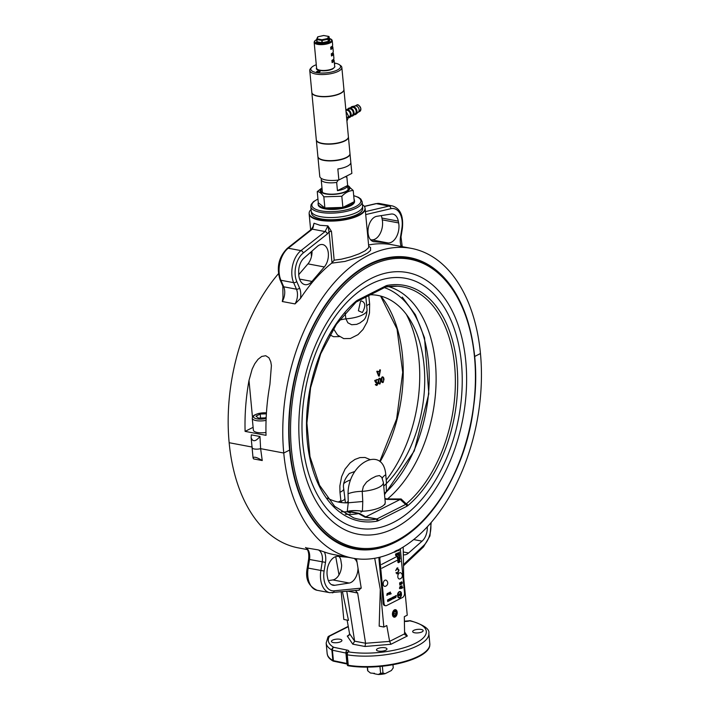 <?xml version="1.0" encoding="UTF-8"?>
<svg xmlns="http://www.w3.org/2000/svg" width="710" height="710" viewBox="0 0 710 710"><rect width="100%" height="100%" fill="white"/><g stroke="black" fill="none" stroke-linecap="round" stroke-linejoin="round"><path stroke-width="1.06" d="M392.444 614.629A3.807 2.334 -79.3 0 1 393.491 610.724A3.807 2.334 -79.3 0 1 396.908 610.982A3.807 2.334 -79.3 0 1 395.869 616.457A3.807 2.334 -79.3 0 1 392.594 615.455A3.807 2.334 -79.3 0 1 392.444 614.629M475.407 368.836A148.257 90.871 100.7 0 0 474.608 356.5L480.457 353.536A157.638 96.613 -79.3 0 1 352.87 558.184A157.638 96.613 -79.3 0 1 283.752 453.015L289.609 450.06A148.257 90.871 100.7 0 0 354.609 548.963A148.257 90.871 100.7 0 0 456.441 469.346M278.435 273.732A157.638 96.613 100.7 0 0 229.152 442.712L252.023 447.034L229.152 442.712A157.638 96.613 100.7 0 0 298.271 547.871L307.386 549.593M350.323 547.978A148.257 90.871 100.7 0 0 354.405 548.271M411.347 248.376A157.638 96.613 -79.3 0 0 283.752 453.015L260.623 448.658L283.752 453.015L289.609 450.06A148.257 90.871 -79.3 0 1 409.608 257.588A148.257 90.871 -79.3 0 1 474.608 356.5L480.457 353.536A157.638 96.613 -79.3 0 0 411.347 248.376L392.231 244.773A157.638 96.613 100.7 0 0 368.588 244.994M251.127 437.52L251.322 434.857L259.966 436.49C255.556 441.753 252.609 442.09 251.127 437.52L252.085 447.682A5.857 1.97 -5.4 0 0 260.623 448.658A5.857 1.97 174.6 0 1 252.085 447.682A5.857 1.97 174.6 0 1 252.281 447.078M259.966 436.49L260.623 448.658L262.247 460.541L253.594 458.917L253.044 457.835C253.967 456.468 257.038 457.373 262.247 460.541M318.275 549.895A11.724 7.18 -79.3 0 1 322.233 561.885L320.858 570.547A21.096 12.931 100.7 0 0 329.822 592.69L317.086 590.285A21.096 12.931 -79.3 0 1 308.122 568.142L309.498 559.48L308.61 559.267C309.187 553.64 308.3 549.833 305.939 547.845L318.275 549.895L324.399 551.998A157.638 96.613 100.7 0 0 333.762 554.572L352.87 558.184M421.207 629.45A5.272 1.775 174.6 0 1 423.169 630.622A5.272 1.775 174.6 0 1 420.258 632.512A5.272 1.775 174.6 0 1 414.622 632.779A5.272 1.775 174.6 0 1 412.661 631.607A5.272 1.775 174.6 0 1 415.572 629.717A5.272 1.775 174.6 0 1 421.207 629.45M385.006 647.76A5.272 1.775 174.6 0 1 386.968 648.922A5.272 1.775 174.6 0 1 384.066 650.822A5.272 1.775 174.6 0 1 378.43 651.088A5.272 1.775 174.6 0 1 376.469 649.916A5.272 1.775 174.6 0 1 379.371 648.026A5.272 1.775 174.6 0 1 385.006 647.76M339.966 639.257A5.272 1.775 174.6 0 1 341.927 640.42A5.272 1.775 174.6 0 1 339.025 642.319A5.272 1.775 174.6 0 1 333.389 642.585A5.272 1.775 174.6 0 1 331.428 641.414A5.272 1.775 174.6 0 1 334.33 639.524A5.272 1.775 174.6 0 1 339.966 639.257M348.353 665.794A51.493 17.324 -5.4 0 0 400.413 663.104A51.493 17.324 -5.4 0 0 429.736 645.967L429.825 643.801A51.573 17.351 174.6 0 1 402.508 662.039A51.573 17.351 174.6 0 1 348.255 665.27A2.343 1.358 99.3 0 0 348.353 665.794A2.272 0.763 -5.4 0 1 347.438 665.341A2.343 2.343 0 0 1 347.296 664.729L346.311 654.292A2.343 0.79 -5.4 0 0 347.27 654.824A51.573 17.351 -5.4 0 0 401.523 651.594A51.573 17.351 -5.4 0 0 428.84 633.364C429.87 629.051 423.719 624.844 410.389 620.726A2.343 1.509 102.1 0 0 409.688 620.824A2.343 1.278 -108.8 0 0 409.137 620.797L404.673 621.188A2.343 1.376 99.6 0 0 404.389 621.188M332.981 661.001A2.343 1.988 -60.2 0 1 332.857 660.469A51.573 17.351 174.6 0 1 327.15 653.502L327.647 655.614A51.493 17.324 -5.4 0 0 332.981 661.001A2.272 0.763 -5.4 0 0 333.514 661.188L347.012 664.01A2.423 0.817 174.6 0 1 347.234 664.063M403.2 547.055L403.688 577.505L407.247 615.197L404.318 616.679L404.602 633.808L389.612 641.387L365.579 643.278L357.662 593.019L355.453 590.534M349.293 635.006L347.261 636.036L352.781 644.174L364.984 646.482L390.944 644.281L407.327 636L404.966 634.802L404.602 633.808M347.261 636.036L348.441 635.769L349.577 633.826L347.119 620.096M352.781 644.174L354.654 641.21L349.551 633.631M354.654 641.21L346.808 591.394M364.984 646.482L365.579 643.278M390.944 644.281L389.612 641.387M341.208 591.945L343.809 619.475L348.477 620.354L342.46 591.821M339.007 574.887L335.732 556.649M328.375 580.638L332.821 579.937A12.895 7.899 100.7 0 0 341.625 565.071L340.702 559.391A12.895 7.899 100.7 0 0 339.034 556.489M346.311 654.292A2.343 2.343 0 0 1 347.154 652.268L347.154 652.268A2.343 1.979 50.4 0 1 348.441 651.878A4.686 1.58 -5.4 0 0 347.243 650.12L333.744 647.298A49.221 16.561 174.6 0 1 329.635 636.107L328.011 636.826L326.165 643.065A51.573 17.351 -5.4 0 0 331.872 650.032A2.343 1.988 -60.2 0 1 333.744 647.298A2.343 1.491 101.8 0 0 332.422 650.227L345.921 653.04A2.343 1.491 -78.2 0 1 347.243 650.12M354.059 558.388A12.895 7.899 -79.3 0 1 357.086 562.48L361.23 588.128L358.656 590.152M389.586 641.192L386.781 625.545L383.853 627.036L379.175 626.149L380.285 589.344L374.711 558.291M383.853 627.036L380.285 589.344M358.009 568.169A12.895 7.899 -79.3 0 1 349.205 583.034L334.827 585.288A12.895 7.899 -79.3 0 1 333.114 585.262A12.895 7.899 -79.3 0 1 327.683 578.206L327.337 576.405A14.067 8.618 -79.3 0 1 337.969 556.391L348.122 557.279M427.296 526.864L427.305 527.823A12.895 7.899 -79.3 0 1 422.086 541.153L408.623 552.984A12.895 7.899 -79.3 0 1 403.324 554.776M356.482 558.743L357.086 562.48M405.25 256.949A148.257 90.871 -79.3 0 1 409.155 258.165M282.278 301.51A11.724 7.18 100.7 0 0 283.716 286.796A2.343 1.367 -23.3 0 1 282.837 286.201L282.988 297.756L282.278 301.51L295.023 303.916L300.436 298.502A157.638 96.613 100.7 0 1 331.677 263.153L344.953 261.431L360.893 256.461L367.398 253.168L370.549 250.47L370.567 247.55L368.703 246.184M311.024 251.943L311.495 256.434M245.101 431.378A157.638 96.613 -79.3 0 1 248.997 380.436L252.165 369.085L254.739 363.795L258.041 359.313L261.741 356.438L265.753 355.719L268.948 357.796L270.75 361.709L271.406 365.543L269.924 384.385A157.638 96.613 100.7 0 0 266.028 435.328L245.101 431.378L253.115 427.322M362.419 204.649A28.054 9.434 174.6 0 1 364.825 207.284A28.054 9.434 174.6 0 1 358.878 214.89A28.054 9.434 174.6 0 1 313.571 217.863A28.054 9.434 174.6 0 1 309.205 212.547A28.054 9.434 174.6 0 1 311.078 209.503M331.464 231.407L327.913 225.869L329.085 231.877A2.343 0.79 174.6 0 1 331.464 231.407L334.179 260.18L331.677 263.153M368.747 246.743L368.375 247.959L365.188 250.736L359.1 253.825L350.864 256.816L341.457 259.177L334.179 260.18M313.314 226.037L314.015 223.251L320.086 225.301L327.913 225.869L325.082 231.558A2.343 1.518 51.7 0 1 327.354 233.936L329.085 231.877L332.014 262.815M282.837 286.201L280.024 279.651C276.314 267.501 278.719 257.082 287.23 248.411L311.344 229.348A2.343 1.518 51.7 0 1 312.338 229.152L314.015 223.251L312.986 227.919M374.197 241.737A12.895 7.899 -79.3 0 1 373.726 241.675A12.895 7.899 -79.3 0 1 368.135 228.904A12.895 7.899 -79.3 0 1 376.797 216.31L391.166 214.056A12.895 7.899 -79.3 0 1 392.878 214.083A12.895 7.899 -79.3 0 1 398.31 221.138L398.656 222.94A14.067 8.618 -79.3 0 1 388.033 242.953L373.256 241.56M298.741 274.637L307.945 263.871A12.895 7.899 100.7 0 0 312.01 251.074M303.907 258.192L317.379 246.361A12.895 7.899 -79.3 0 1 322.677 244.568A12.895 7.899 -79.3 0 1 328.357 253.541A12.895 7.899 -79.3 0 1 324.319 266.96L311.974 281.417A14.067 8.618 -79.3 0 1 304.963 284.63A14.067 8.618 -79.3 0 1 298.706 273.492L298.688 271.522A12.895 7.899 -79.3 0 1 303.907 258.192M370.584 239.767L371.649 239.865A14.067 8.618 100.7 0 0 382.273 219.851L381.936 218.05A12.895 7.899 100.7 0 0 381.243 215.618M265.966 432.461A10.552 3.55 174.6 0 1 262.274 432.798A10.552 3.55 174.6 0 1 253.381 430.136L252.254 418.27A10.552 3.55 -5.4 0 0 261.156 420.932A10.552 3.55 -5.4 0 0 266.072 420.382M266.197 417.32L265.07 417.888L258.413 418.092L255.973 416.166L260.197 414.036L266.383 413.841M260.57 418.03L260.197 414.036M356.748 301.617A1.757 1.26 -116.8 0 0 356.775 301.599A1.757 1.26 -116.8 0 0 357.343 300.294L356.331 300.969A1.757 1.109 49.8 0 1 356.109 302.052L385.459 287.097A1.757 1.26 -116.8 0 0 386.027 285.784L357.343 300.294M385.086 287.195A1.757 1.26 -116.8 0 0 385.459 287.097L386.018 286.893A1.757 1.349 -100.5 0 0 387.065 285.429L386.027 285.784M356.331 300.969A119.972 73.529 100.7 0 0 307.252 441.132A119.972 73.529 100.7 0 0 377.143 521.131A1.757 1.349 -100.5 0 0 375.98 519.179A118.224 72.456 -79.3 0 1 353.749 517.909L334.632 506.31L319.553 485.276L309.995 456.663L306.906 423.116L310.598 387.731L320.742 353.749L336.407 324.284L356.109 302.052M377.143 521.131L378.181 520.776A1.757 1.26 -116.8 0 0 376.939 518.948L365.055 517.226L401.141 498.979L387.545 498.935A116.032 71.115 100.7 0 0 436.117 379.309A116.032 71.115 100.7 0 0 388.264 286.538M386.267 286.822A118.224 72.456 -79.3 0 1 397.476 286.201A118.224 72.456 -79.3 0 1 455.234 374.667A118.224 72.456 -79.3 0 1 406.271 503.86A1.757 1.109 49.8 0 1 407.877 505.591A119.972 73.529 100.7 0 0 456.965 365.419A119.972 73.529 100.7 0 0 387.065 285.429M378.181 520.776L406.874 506.266A1.757 1.26 -116.8 0 0 405.623 504.446L376.939 518.948L365.881 516.96L359.429 513.392L358.603 513.578L365.055 517.226M401.141 498.979L406.271 503.86L405.623 504.446L400.307 499.547L387.083 499.405L387.491 498.997L384.9 498.509M386.213 480.102A116.032 71.115 100.7 0 0 406.342 314.361M345.291 514.235A116.032 71.115 100.7 0 0 358.603 513.578M360.485 301.413L358.408 310.767L362.357 312.551L358.408 310.767L360.485 301.413L361.257 300.898C365.526 302.345 365.89 306.232 362.357 312.551C365.89 306.232 365.526 302.345 361.257 300.898M365.854 297.011L367.07 309.942C366.316 320.441 363.023 320.095 360.254 322.784L356.704 324.355L351.698 324.745L347.873 322.802L345.903 318.852L345.122 312.959M360.849 512.212L362.393 511.271A17.581 6.523 7.6 0 0 347.199 511.724L350.367 512.975M384.518 494.524L386.4 491.897A17.581 9.079 -0.3 0 0 384.447 493.707M366.688 305.824A17.581 4.828 173.7 0 1 369.644 303.96A6059.956 4676.584 103.9 0 0 368.747 295.715M367.07 309.942A20.51 6.905 174.6 0 1 345.903 318.852A17.581 5.822 -9.4 0 0 339.336 320.174M333.487 328.721L337.507 335.022L343.738 338.617L350.385 338.501L358 334.65L362.996 329.493L367.097 322.065L369.484 312.995L369.644 303.96M370.3 294.765A105.186 64.468 -79.3 0 1 424.189 366.875A105.186 64.468 -79.3 0 1 386.48 483.483A6059.956 4426.122 113.1 0 0 385.787 474.733C383.293 444.744 348.006 462.565 348.051 493.814A6059.956 2563.854 98.4 0 0 348.246 502.822A105.186 64.468 -79.3 0 1 327.372 498.083M383.728 486.146L386.48 483.483M386.204 483.723L386.4 491.675A17.253 8.689 110.3 0 1 386.4 491.897A114.532 70.201 -79.3 0 0 429.213 376.193A114.532 70.201 -79.3 0 0 384.403 287.63M348.246 502.822L347.234 511.475A17.253 9.958 114 0 0 347.199 511.724A114.532 70.201 -79.3 0 1 341.341 511.777M344.803 498.677L344.155 499.867L340.969 501.446A6059.956 4676.584 -76.1 0 1 339.975 492.287L339.85 486.013L341.634 476.641L345.051 469.106L350.261 462.742L354.964 459.423L359.943 457.586L365.02 457.462L370.247 459.645M339.38 336.611L333.558 336.7L329.822 334.889M345.442 502.858L343.702 488.764A17.581 4.828 173.7 0 1 343.711 488.764L343.711 488.764A17.581 4.828 173.7 0 1 339.975 492.287M354.778 471.493L349.355 473.472C344.563 478.895 342.673 483.989 343.711 488.764M341.439 502.565L341.261 501.384M347.234 511.475A17.581 6.319 -171.8 0 1 362.419 511.244L362.783 501.509L348.557 502.76M385.787 474.733A17.581 6.976 -4.5 0 0 382.291 478.362M384.43 493.556A17.581 9.265 179.1 0 1 386.4 491.675M348.051 493.814A17.581 5.973 178.7 0 1 362.215 491.364L363.342 486.492L366.573 482.054L371.286 478.629L375.998 476.25L379.424 475.558L381.74 477.297M362.783 501.509L362.215 491.364A20.51 6.905 174.6 0 0 383.382 482.454L385.246 502.227A20.51 6.905 174.6 0 1 362.419 511.244L362.393 511.271M379.273 376.123L378.572 375.927L376.788 371.472L377.4 371.241L379.273 376.123L380.445 370.07L379.93 371.17L377.897 372.111A902.091 493.175 41.1 0 1 377.569 371.321L377.569 371.321M377.436 372.022L379.468 371.082L379.797 369.839L380.445 370.07M379.832 371.738L379.211 375.395M376.806 371.561L377.267 371.649M379.468 371.082L379.93 371.17M379.646 370.07L380.107 370.15M376.025 384.873L377.108 383.675L375.537 382.326L374.711 380.462L377.329 379.548L375.173 380.542L375.989 382.415L377.56 383.764L377.001 384.855L375.776 384.749L377.028 385.37L377.942 383.631L375.688 380.826L377.534 379.717M374.711 380.462L375.173 380.542M374.995 381.368L375.457 381.447M376.992 384.314L377.454 384.403M376.54 384.767L377.001 384.855L376.477 384.953M376.566 385.281L375.341 384.758L376.087 384.509M376.229 385.388L377.028 385.37M375.341 384.758L375.803 384.847M380.019 383.941L379.069 383.48L380.019 383.941L380.933 380.64L380.445 378.883L379.495 378.43L378.705 379.69L379.069 383.48L378.616 383.391L379.566 383.853L378.616 383.391L378.128 381.643L379.042 378.35L379.992 378.803L379.042 378.35M380.223 379.353L379.548 378.927L380.223 379.353L380.516 382.45L379.974 383.435L379.291 383.01L379.974 383.435M380.445 378.883L379.495 378.43M384.03 379.22L383.542 377.463L382.592 377.001L381.802 378.261L382.166 382.051L383.116 382.512L384.03 379.22M382.14 376.921L383.089 377.374L382.14 376.921L381.35 378.173L381.802 378.261M383.542 377.463L382.592 377.001M383.116 382.512L381.714 381.962L382.663 382.433L381.714 381.962L381.35 378.173M383.072 382.015L382.388 381.581L383.072 382.015L383.613 381.03L383.32 377.924L382.646 377.498L383.32 377.924M393.233 667.693A12.895 4.34 174.6 0 1 393.242 667.764L392.958 664.684L393.251 667.844L391.414 670.497L385.139 673.675L382.992 673.027L382.353 666.228M367.283 667.116L367.567 670.116A12.895 4.34 174.6 0 0 367.576 670.196L367.283 667.116M374.463 673.399L370.46 673.027L367.833 670.914A12.895 4.34 174.6 0 1 367.576 670.196M367.833 670.914L367.469 667.116M379.948 666.468L380.595 673.32L378.279 674.5A11.138 3.745 -5.4 0 0 385.139 673.675M382.992 673.027A12.895 4.34 174.6 0 1 380.595 673.32M373.913 673.675L374.321 673.213L374.827 673.852L378.279 674.5M321.213 179.674L321.976 187.733M321.719 178.663L321.195 179.488A12.895 4.34 174.6 0 0 321.195 179.577L322.384 192.144M337.445 190.653L347.651 185.487A12.895 4.34 174.6 0 1 337.445 190.653L336.664 182.408L338.279 180.047M345.282 176.719L346.879 177.243L347.651 185.487M336.664 182.408A12.895 4.34 174.6 0 1 321.195 179.577M346.4 176.16A12.895 4.34 174.6 0 1 346.87 177.154A12.895 4.34 174.6 0 1 346.879 177.243M362.561 206.743L362.712 208.358A25.729 8.653 174.6 0 1 337.916 219.399A25.729 8.653 174.6 0 1 311.486 213.204L311.335 211.589M322.278 190.972A13.011 4.375 -5.4 0 0 322.216 191.567A13.011 4.375 -5.4 0 0 322.722 192.605M347.82 190.236A13.011 4.375 -5.4 0 0 348.122 189.117A13.011 4.375 -5.4 0 0 347.944 188.549M347.714 186.055A14.182 4.775 174.6 0 1 348.406 189.694A14.182 4.775 174.6 0 1 335.51 193.999A14.182 4.775 174.6 0 1 322.038 192.188A14.182 4.775 174.6 0 1 322.038 188.478M354.059 199.395A18.274 6.15 174.6 0 1 354.476 200.486L354.565 201.374A18.274 6.15 174.6 0 1 336.948 209.21A18.274 6.15 174.6 0 1 318.178 204.808L318.098 203.93A18.274 6.15 174.6 0 1 318.302 202.776L317.246 191.62L321.985 187.875M362.144 201.764L362.561 206.157A25.782 8.671 174.6 0 1 337.711 217.216A25.782 8.671 174.6 0 1 311.22 211.012L310.802 206.619A25.782 8.671 -5.4 0 0 337.294 212.822A25.782 8.671 -5.4 0 0 362.144 201.764L360.822 199.04L358.532 197.362L353.704 195.623M347.651 185.434L353.216 190.493C349.249 190.626 345.45 192.552 341.821 196.262L323.831 196.821C321.47 193.306 319.278 191.567 317.246 191.62M321.994 187.937A14.919 5.023 -5.4 0 0 325.863 193.972A14.919 5.023 -5.4 0 0 344.989 192.161A14.919 5.023 -5.4 0 0 347.66 185.514M354.476 200.486A18.274 6.15 174.6 0 1 354.272 201.649L342.877 207.409L324.887 207.977L318.302 202.776M353.216 190.493L354.272 201.649A18.274 6.15 174.6 0 1 342.877 207.409A18.274 6.15 174.6 0 1 324.887 207.977L323.831 196.821M342.877 207.409L341.821 196.262M324.887 207.977A18.274 6.15 174.6 0 1 318.098 203.93M393.704 613.387L396.047 613.83L395.035 615.33L393.855 614.94L393.668 613.032L394.68 611.532L395.869 611.922L396.047 613.83M394.574 611.683L395.869 611.922M393.775 611.603A2.796 1.713 -79.3 0 1 396.491 611.94A2.796 1.713 -79.3 0 1 395.834 615.41A2.796 1.713 -79.3 0 1 393.429 615.437A2.796 1.713 -79.3 0 1 393.775 611.603M387.367 595.095L386.781 595.335L387.216 593.507L387.367 595.095M386.977 595.326L387.207 593.498M389.169 593.977L389.435 593.374M388.618 593.294L389.036 592.548L389.612 593.107L389.204 594.199L388.636 593.542L389.426 593.143L388.61 593.294L389.027 592.539L389.604 593.107M389.195 594.199L388.627 593.542L389.417 593.143L389.053 592.761L389.417 593.143M390.5 592.814L391.183 593.8L390.411 593.098L389.843 594.474L390.216 591.98L390.5 592.814M390.935 593.915L390.402 593.098M389.834 594.474L390.305 592.912M390.296 592.912L390.216 591.98M388.494 601.157L387.793 600.358L387.713 601.556L387.553 599.906L388.255 600.687L388.334 599.515L388.494 601.157M388.29 601.255L387.793 600.376M387.704 601.556L387.553 599.906M388.246 600.66L388.326 599.506M389.417 600.696L388.681 601.059L389.089 599.426L388.53 599.702L389.257 599.045L389.417 600.696M388.672 601.059L389.142 600.154M388.645 600.403L389.08 599.426M389.249 599.045L388.53 599.702M392.621 598.024L392.816 598.566L392.621 598.024M392.808 598.548L392.887 597.891M392.417 597.447L393.189 597.057L392.745 599.009L392.186 597.554L392.745 599.009M392.532 597.776L393.189 597.057M394.396 598.175L393.81 597.296L393.438 598.654L393.287 597.012L393.589 598.21L393.855 596.719L394.174 597.918L394.236 596.524L394.396 598.175M394.086 598.326L393.81 597.314M393.429 598.654L393.464 596.915M393.589 598.148L393.855 596.719M394.156 597.864L394.227 596.524M395.958 596.977L396.02 596.311M395.55 595.859L396.331 595.468L395.887 597.421L395.328 595.965L395.878 597.421M395.674 596.187L396.118 595.575M399.561 595.548L398.709 595.495L398.523 594.35L399.277 594.687L399.411 593.897L399.561 595.548M399.144 595.761L398.754 594.226M399.224 594.705L399.402 593.897M400.271 594.217L399.828 594.199L400.271 594.217M400.103 594.297L400.227 593.773M400.156 595.237L399.623 594.288L400.404 593.391L400.555 595.042L399.739 595.024L399.615 594.288L400.396 593.391M401.478 594.581L400.751 594.944L401.15 593.311L400.573 593.311L401.327 592.93L401.478 594.581M400.742 594.944L401.212 594.039M400.715 594.279L401.141 593.311M401.319 592.93L400.6 593.587M399.615 557.119L399.127 558.166M399.908 558.069L398.727 557.998L399.695 555.868L399.908 558.069M399.118 558.442L398.718 557.998L399.118 558.442L398.727 557.998L399.686 555.868M395.266 551.475L394.724 552.176L395.053 551.262M394.92 552.167L395.044 551.262M399.171 552.495L399.331 554.173L399.171 552.495L398.523 552.984L398.763 554.403L399.331 554.173L398.771 554.412L398.443 553.764L398.771 554.412M399.552 554.332L398.558 554.643L398.239 553.862L399.348 552.14L399.552 554.332M398.78 554.688L398.23 553.853L399.348 552.14M381.873 568.222L400.129 558.761M381.518 564.485L399.774 555.025M397.831 594.403L397.538 594.554A3.222 1.979 -79.3 0 1 400.112 591.545A3.222 1.979 -79.3 0 1 401.283 592.664L400.981 592.814A2.787 1.704 100.7 0 0 400.023 591.971A2.787 1.704 100.7 0 0 397.831 594.403M400.112 591.545L400.103 591.536A3.222 1.979 -79.3 0 0 397.529 594.554L397.538 594.554M400.981 592.814A2.787 1.704 100.7 0 0 400.032 591.971M398.913 597.873L398.905 597.873A3.222 1.979 -79.3 0 1 397.733 596.755L398.044 596.604A2.787 1.704 100.7 0 0 398.993 597.447A2.787 1.704 100.7 0 0 401.185 595.007L401.487 594.865A3.222 1.979 -79.3 0 1 398.913 597.873A3.222 1.979 -79.3 0 1 397.742 596.755L398.035 596.604M398.993 597.447A2.787 1.704 100.7 0 0 401.194 595.007L401.487 594.865M398.044 554.466L397.893 552.868L398.044 554.466M397.848 554.554L397.893 552.868M397.378 553.676L396.855 553.853L397.591 554.253L397.245 554.909L396.783 554.67L397.387 554.288L396.668 553.977L397.05 553.259L397.378 553.676M397.103 553.969L397.582 554.244M397.236 554.9L396.775 554.67L397.236 554.9L396.775 554.67L397.316 554.253M397.139 554.253L396.659 553.977L397.139 554.253L397.041 553.259L397.547 553.534M396.624 555.815L396.322 554.652L395.727 555.637L395.532 554.066L396.189 554.59L396.411 553.622L396.624 555.815M396.437 555.903L396.313 554.67M395.718 555.637L396.073 554.838M396.065 554.838L395.745 553.951M396.286 554.341L396.402 553.614M399.1 549.469L399.002 550.694M397.982 550.072L398.026 550.561L397.804 550.17M397.795 550.179L397.848 550.649M397.529 550.312L397.076 551.075L396.659 550.605L397.067 551.075M396.837 550.507L397.325 550.152L397.085 550.818M395.976 551.395L396.233 550.783L395.647 551.084M396.42 550.516L396.011 551.617L395.434 551.031L396.002 551.617M397.795 557.057L398.283 557.35L397.476 557.616L398.496 558.184L398.044 559.054L397.431 558.672L398.319 558.3L397.298 557.74L397.769 556.809L398.47 557.235L397.804 557.066M397.671 557.838L398.248 557.811M398.035 559.054L397.423 558.672L398.035 559.054L397.431 558.672L398.23 558.131L397.298 557.74L397.76 556.809L398.47 557.235M398.23 558.131L397.582 558.149M399.863 561.734L399.206 562.338L399.481 559.897L399.863 561.734L400.333 561.486M399.171 562.072L399.668 561.832M399.659 561.832L399.668 559.791M398.754 561.033L397.946 561.299L398.967 561.867L398.505 562.728L397.893 562.356L398.709 561.814L397.76 561.415L398.239 560.483L398.754 561.033M398.141 561.521L398.709 561.486M398.496 562.728L397.884 562.356L398.496 562.728L397.884 562.356L398.709 561.814L397.751 561.415L398.23 560.483L398.922 560.909M398.7 561.805L398.053 561.823M396.428 572.446L395.958 572.863L397.547 573.724L395.967 572.863L396.428 572.446L397.511 573.103L398.523 570.308L397.13 568.648L395.692 570.645L397.032 568.044L397.866 567.867L397.023 568.044L399.02 570.059L397.556 573.733L396.837 573.866M395.683 570.645L397.032 568.044M397.502 573.103L398.514 570.308L397.121 568.648L397.653 568.559M402.082 582.378L401.274 582.644L402.295 583.212L401.833 584.073L401.221 583.7L402.037 583.159L401.088 582.759L401.567 581.827L402.082 582.378M401.461 582.866L402.011 582.83M401.824 584.073L401.212 583.7L401.824 584.073L401.212 583.7L402.037 583.159L401.079 582.759L401.558 581.827L402.25 582.253M402.029 583.15L401.372 583.167M400.972 584.472L399.845 583.238L399.819 585.058L399.615 582.857L400.742 584.09L400.768 582.271L400.972 584.472M399.845 583.247L400.777 584.57M399.81 585.049L399.81 582.759M400.733 584.073L400.76 582.271M402.33 587.889L401.683 588.492L401.958 586.043L402.33 587.889L402.818 587.64M401.674 588.484L402.153 585.945M401.292 586.007L401.549 587.924L400.937 586.886L400.582 588.413L401.292 586.007M400.928 586.877L401.354 588.022M400.573 588.413L401.239 585.759M399.943 588.546L399.836 587.303M399.845 587.303L400.183 587.765M400.422 588.492L399.428 588.173L400.218 586.283L400.422 588.492M399.952 588.759L399.419 588.173L399.952 588.759L399.428 588.173L400.112 587.152M400.103 587.143L400.209 586.283M398.097 596.009L397.99 594.873L398.328 595.308M398.523 595.637L398.132 596.293L397.573 595.69L397.973 594.598L398.523 595.637M398.124 596.293L397.564 595.681L398.124 596.293L397.573 595.69L397.964 594.59L398.523 595.193M395.381 597.669L394.538 597.616L394.343 596.471L395.097 596.817L395.23 596.027L395.381 597.669M394.964 597.882L394.343 596.471M395.088 596.808L395.23 596.027M392 599.098L391.512 599.346L391.867 597.722L392.284 598.947M391.521 599.622L391.858 597.722M391.201 599.781L390.873 598.495L390.615 600.083L390.846 598.21L391.405 599.684L391.086 598.619M391.254 598.397L390.837 598.21L390.615 600.083M390.145 599.595L389.879 600.163M390.411 600.19L389.559 600.136L389.364 598.991L390.083 599.355L390.252 598.539L390.411 600.19M389.994 600.403L389.772 599.542M389.763 599.542L389.595 598.867M390.074 599.346L390.056 598.645M387.74 594.066L388.255 593.418M387.669 593.471L388.45 593.32L388.05 594.785L387.429 593.391L388.441 593.32M387.846 594.563L388.308 594.101M388.042 594.785L387.607 593.294M400.325 548.777A3.514 2.157 -79.3 0 1 400.36 549.078L404.514 593.036A3.514 2.157 -79.3 0 1 402.632 597.438L386.551 605.577A3.514 2.157 -79.3 0 1 385.583 605.736A3.514 2.157 -79.3 0 1 384.039 603.394L379.885 559.436A3.514 2.157 -79.3 0 1 380.178 557.119M379.14 557.377A3.514 2.157 100.7 0 0 378.98 559.267L383.134 603.216A3.514 2.157 100.7 0 0 384.669 605.568L385.583 605.736M385.486 586.229A3.195 1.961 -79.3 0 1 385.139 586.353A3.195 1.961 -79.3 0 1 383.276 582.866A3.195 1.961 -79.3 0 1 386.284 580.301A3.372 3.372 0 0 1 385.139 586.353M400.112 578.827A3.195 1.961 -79.3 0 1 399.765 578.961A3.195 1.961 -79.3 0 1 397.902 575.473A3.195 1.961 -79.3 0 1 400.901 572.908A3.372 3.372 0 0 1 399.765 578.961M348.361 117.709L350.225 117.106L352.506 115.038A3.514 2.512 -116.8 0 0 352.764 111.044A3.514 2.512 -116.8 0 0 349.391 108.879L346.373 109.491A4.34 3.106 63.2 0 1 350.536 112.162A4.34 3.106 63.2 0 1 350.225 117.106A4.34 3.106 63.2 0 1 348.379 117.674M351.202 116.218L353.145 115.623L355.435 113.556A3.514 2.512 -116.8 0 0 355.683 109.562A3.514 2.512 -116.8 0 0 352.32 107.396L349.302 108.018A4.34 3.106 63.2 0 1 353.465 110.689A4.34 3.106 63.2 0 1 353.145 115.623A4.34 3.106 63.2 0 1 351.237 116.183M348.637 117.07L349.178 116.795A3.514 2.512 -116.8 0 0 349.835 112.517A3.514 2.512 -116.8 0 0 346.01 110.52L345.921 110.565M346.915 121.082L348.752 116.564L346.613 117.878M332.156 46.177A9.079 3.053 -5.4 0 1 332.866 47.224A9.079 3.053 -5.4 0 1 330.878 49.407L330.674 47.206A9.079 3.053 -5.4 0 0 332.662 45.023L332.245 40.63A9.079 3.053 174.6 0 1 330.256 42.813A9.079 3.053 174.6 0 1 320.334 44.632A9.079 3.053 174.6 0 1 314.157 42.334L314.521 41.127L316.66 39.556M332.777 52.771A9.079 3.053 -5.4 0 1 333.487 53.809A9.079 3.053 -5.4 0 1 331.499 56.001L331.295 53.8A9.079 3.053 -5.4 0 0 333.283 51.617L332.866 47.224M333.398 59.365A9.079 3.053 -5.4 0 1 334.117 60.403A9.079 3.053 -5.4 0 1 332.12 62.595L331.916 60.394A9.079 3.053 -5.4 0 0 333.904 58.211L333.487 53.809M317.583 37.31A0.586 0.541 23.7 0 1 317.627 37.062L316.695 39.165A0.586 0.586 0 0 0 316.651 39.458L316.66 39.423A0.586 0.541 23.7 0 1 317.184 38.855L321.914 39.751L322.384 42.662L328.038 41.446L328.304 42.156L329.032 41.792A0.586 0.541 -156.3 0 1 328.402 41.26L327.834 39.245L328.402 41.26L329.333 39.148L329.12 36.947L328.197 39.059A0.586 0.541 23.7 0 0 327.567 38.526L327.834 39.245L322.171 40.461L316.873 39.591L317.077 41.783L321.808 42.68L321.914 39.751L327.567 38.526L328.49 36.423A0.586 0.541 23.7 0 1 329.12 36.947L329.129 36.911A0.586 0.586 0 0 0 328.65 36.396L323.769 35.527L318.107 36.742L316.651 39.458L316.864 41.659L316.669 39.494M323.636 35.553L323.929 35.5A0.586 0.586 0 0 0 323.698 35.5L318.107 36.742A0.586 0.541 23.7 0 0 317.627 37.062A0.586 0.586 0 0 1 318.036 36.725L317.991 36.76M333.159 59.596L333.238 60.492A8.2 2.76 174.6 0 1 332.076 62.098M332.529 53.001L332.617 53.898A8.2 2.76 174.6 0 1 331.455 55.504M331.907 46.407L331.996 47.304A8.2 2.76 174.6 0 1 330.833 48.919M348.406 136.906A16.117 5.423 174.6 0 1 348.424 137.048A16.117 5.423 174.6 0 1 332.892 143.961A16.117 5.423 174.6 0 1 316.332 140.074A16.117 5.423 174.6 0 1 316.332 139.941M316.332 140.074L317.894 156.564A16.117 5.423 -5.4 0 0 334.445 160.442A16.117 5.423 -5.4 0 0 349.977 153.529L348.424 137.048M318.249 142.071A15.762 5.307 -5.4 0 0 332.875 143.837A15.762 5.307 -5.4 0 0 346.915 139.355M339.424 64.752L340.605 65.604A16.117 5.423 174.6 0 1 341.838 67.432A16.117 5.423 174.6 0 1 326.307 74.346A16.117 5.423 174.6 0 1 309.755 70.468A16.117 5.423 174.6 0 1 310.634 68.444L311.628 67.379A14.945 5.023 -5.4 0 0 326.165 72.855A14.945 5.023 -5.4 0 0 339.424 64.752A14.945 5.023 -5.4 0 0 334.366 63.021M341.838 67.432L343.924 89.416A16.117 5.423 174.6 0 1 328.384 96.329A16.117 5.423 174.6 0 1 311.832 92.442L309.755 70.468M316.278 64.734A14.945 5.023 -5.4 0 0 314.095 65.666A14.945 5.023 -5.4 0 0 311.628 67.379M334.49 64.353A1.757 0.595 -5.4 0 0 334.756 63.989A1.757 0.595 -5.4 0 0 334.428 63.687M319.748 71.808A1.757 0.595 -5.4 0 0 320.13 71.39A1.757 0.595 -5.4 0 0 318.328 70.964A1.757 0.595 -5.4 0 0 316.633 71.719A1.757 0.595 -5.4 0 0 317.832 72.163A1.757 0.595 -5.4 0 0 319.748 71.808M348.495 156.111A15.762 5.307 174.6 0 1 334.463 160.602A15.762 5.307 174.6 0 1 319.837 158.827M343.924 89.522A16.117 5.423 174.6 0 1 343.942 89.629A16.117 5.423 174.6 0 1 328.411 96.542A16.117 5.423 174.6 0 1 311.85 92.664A16.117 5.423 174.6 0 1 311.85 92.557M343.942 89.629L348.397 136.773A16.117 5.423 174.6 0 1 332.866 143.686A16.117 5.423 174.6 0 1 316.305 139.808L311.85 92.664M349.986 153.662A16.117 5.423 174.6 0 1 350.003 153.804A16.117 5.423 174.6 0 1 334.472 160.717A16.117 5.423 174.6 0 1 317.92 156.839A16.117 5.423 174.6 0 1 317.911 156.697M318.728 165.368L319.766 176.355A16.117 5.423 174.6 0 0 319.766 176.391A16.117 5.423 174.6 0 0 338.874 179.967L337.836 168.971A16.117 5.423 -5.4 0 0 350.82 162.412L351.858 173.4L338.874 179.967M347.012 664.01A2.343 1.491 -78.2 0 1 346.906 663.477L333.407 660.664A2.343 1.491 101.8 0 0 333.514 661.188M333.407 660.664A2.343 0.79 174.6 0 1 332.857 660.469L331.872 650.032A2.343 0.79 -5.4 0 0 332.422 650.227L333.407 660.664M347.19 663.557A2.343 0.79 -5.4 0 0 346.906 663.477L345.921 653.04A2.343 0.79 174.6 0 1 346.462 653.227M404.389 621.348A4.686 1.58 -5.4 0 0 409.688 620.824A49.221 16.561 174.6 0 1 415.563 643.207A49.221 16.561 174.6 0 1 348.441 651.878A2.343 1.358 99.3 0 0 347.27 654.824L348.255 665.27A2.343 0.79 174.6 0 1 347.296 664.729M407.327 636L404.558 631.918M365.57 643.233L354.654 641.174M348.291 591.244L357.662 593.019M329.635 636.107L348.299 626.664M403.502 565.772L423.506 546.878A2.343 1.411 -133.4 0 0 423.719 545.511L403.475 564.628M430.668 523.119A18.753 11.493 -79.3 0 1 423.719 545.511M305.531 547.499A11.724 7.18 100.7 0 1 309.498 559.48L325.491 562.382A14.067 8.618 100.7 0 0 324.399 551.998M317.086 590.285C308.389 586.114 305.105 578.659 307.235 567.929L324.106 571.044L325.491 562.382M332.138 592.788A2.343 1.819 -95.7 0 0 332.546 592.806A2.343 1.819 -95.7 0 0 334.135 590.818A18.753 11.493 -79.3 0 1 324.106 571.044M361.23 588.128L334.135 590.818M332.821 579.937L349.205 583.034M334.827 585.288L331.517 584.658M403.28 551.972L408.623 552.984M413.708 539.573L422.086 541.153M426.532 527.681L427.305 527.823M310.652 229.889L309.143 213.976A28.125 9.461 -5.4 0 0 313.563 218.431A28.125 9.461 -5.4 0 0 345.459 219.709A28.125 9.461 -5.4 0 0 365.153 208.687L368.747 246.654M364.39 206.459L376.327 203.655A2.343 1.784 -103.2 0 0 375.741 203.663L379.797 203.557L392.532 205.962A21.096 12.931 100.7 0 0 389.062 206.06L365.428 211.615M365.712 214.597L390.837 208.696A2.343 1.784 -103.2 0 0 389.062 206.06L376.327 203.655A21.096 12.931 -79.3 0 1 379.797 203.557M390.837 208.696A18.753 11.493 -79.3 0 1 401.887 228.3L402.384 228.327C403.599 215.938 400.316 208.491 392.532 205.962M401.887 228.3L400.511 236.962L401.008 236.989L402.384 228.327M400.511 236.962A14.067 8.618 100.7 0 0 401.23 246.468M287.23 248.411A2.343 1.518 51.7 0 1 288.224 248.216L300.96 250.612A21.096 12.931 100.7 0 0 293.647 282.66L296.461 289.201L283.716 286.796L280.903 280.255A21.096 12.931 -79.3 0 1 288.224 248.216L312.338 229.152L325.082 231.558L300.96 250.612A2.343 1.518 51.7 0 1 303.241 253L327.354 233.936M280.024 279.651A2.343 1.367 -23.3 0 0 280.903 280.255L293.647 282.66A2.343 1.367 -23.3 0 0 296.736 281.48A18.753 11.493 -79.3 0 1 303.241 253M295.023 303.916A11.724 7.18 -79.3 0 0 296.461 289.201A2.343 1.367 -23.3 0 0 299.549 288.02L296.736 281.48M300.436 298.502A14.067 8.618 100.7 0 0 299.549 288.02M252.458 417.027L248.997 380.436M311.974 281.417L299.602 279.083M307.945 263.871L324.319 266.96M382.273 219.851L398.656 222.94M381.936 218.05L398.31 221.138M371.649 239.865L388.033 242.953M266.143 418.51A9.141 3.08 174.6 0 1 261.245 419.131A9.141 3.08 174.6 0 1 253.914 415.794A9.141 3.08 174.6 0 1 266.445 412.838M406.874 506.266L407.877 505.591M370.842 284.08A127.134 77.922 100.7 0 0 319.047 497.621A127.134 77.922 100.7 0 0 456.441 428.13A127.134 77.922 100.7 0 0 370.842 284.08M380.169 461.66A118.224 72.456 100.7 0 0 380.862 296.114M338.368 502.068L340.898 500.781M347.882 511.528L358.674 513.561M359.429 513.392L348.61 511.351M384.944 499.006L387.083 499.405M369.981 265.922A146.686 89.904 100.7 0 0 310.226 512.292A146.686 89.904 100.7 0 0 468.742 432.124A146.686 89.904 100.7 0 0 369.981 265.922M369.014 264.883A147.618 90.472 100.7 0 0 289.361 418.545A147.618 90.472 100.7 0 0 354.716 548.333C405.561 560.305 464.482 489.252 473.65 406.244C483.98 333.496 454.746 265.212 409.475 258.218A147.618 90.472 100.7 0 0 369.014 264.883M370.913 278.568A133.143 81.606 100.7 0 0 316.678 502.183A133.143 81.606 100.7 0 0 460.55 429.426A133.143 81.606 100.7 0 0 370.913 278.568M346.214 502.866A20.51 6.905 174.6 0 1 348.219 501.517M343.889 483.501A20.51 6.905 174.6 0 1 350.474 479.942M376.788 371.472L377.241 371.561M375.537 382.326L375.989 382.415M376.646 383.027L377.099 383.116M377.108 383.675L377.56 383.764M375.315 384.66L375.776 384.749M378.128 381.643L378.581 381.723M378.252 379.601L378.705 379.69M381.226 380.214L381.678 380.303M353.722 195.765A24.61 8.28 174.6 0 1 354.068 207.364A24.61 8.28 174.6 0 1 319.793 210.604A24.61 8.28 174.6 0 1 317.956 199.146M378.98 559.267L379.885 559.436M384.039 603.394L383.134 603.216M347.714 109.225A4.34 3.106 63.2 0 1 349.302 108.018L347.66 109.233M351.352 116.076A4.109 2.938 -116.8 0 0 353.145 110.849A4.109 2.938 -116.8 0 0 347.873 109.189M346.586 117.656L348.69 116.6L346.01 111.488M360.858 108.843A3.514 2.512 -116.8 0 0 356.535 105.195C357.84 103.953 359.295 105.151 360.902 108.79L359.713 111.47A3.514 2.512 -116.8 0 0 360.858 108.843M354.121 114.736L356.074 114.141L358.346 112.091A3.523 2.52 -116.8 0 0 358.603 108.089A3.523 2.52 -116.8 0 0 355.231 105.923L352.222 106.535A4.34 3.106 63.2 0 1 356.385 109.207A4.34 3.106 63.2 0 1 356.074 114.141A4.34 3.106 63.2 0 1 354.166 114.709M355.133 105.941A3.514 2.512 63.2 0 1 358.63 108.071A3.514 2.512 63.2 0 1 358.275 112.153M350.642 107.742A4.34 3.106 63.2 0 1 352.222 106.535L350.589 107.751M354.281 114.594A4.109 2.938 -116.8 0 0 356.065 109.367A4.109 2.938 -116.8 0 0 350.793 107.707M345.832 109.677A4.34 3.106 63.2 0 1 346.373 109.491L345.832 109.677M348.424 117.558A4.109 2.938 -116.8 0 0 350.536 113.085A4.109 2.938 -116.8 0 0 345.859 109.926M332.289 69.101A8.493 2.858 174.6 0 1 324.142 70.805A8.493 2.858 174.6 0 1 317.627 69.403M332.697 68.639A9.079 3.053 -5.4 0 0 334.685 66.447C335.28 66.58 334.552 67.459 332.502 69.074C324.035 72.518 314.53 69.855 316.598 68.16A9.079 3.053 -5.4 0 0 322.775 70.459A9.079 3.053 -5.4 0 0 332.697 68.639M316.669 39.627A8.493 2.858 -5.4 0 0 317.778 43.603A8.493 2.858 -5.4 0 0 329.751 42.183A8.493 2.858 -5.4 0 0 329.271 38.438M328.304 42.156L321.497 43.416L316.767 42.52L316.811 41.118M329.112 36.867L329.333 39.148A0.586 0.541 -156.3 0 0 329.955 39.68L329.538 39.343M329.955 39.68L329.032 41.792M316.767 42.52L316.864 41.659A0.586 0.541 -156.3 0 1 316.829 41.872L316.864 41.659M316.34 42.192A0.586 0.541 -156.3 0 0 316.829 41.872M322.651 43.381L322.384 42.662L321.497 43.416M324.062 35.58L328.81 36.494M252.085 447.682L253.044 457.835M328.623 636.293L348.246 626.371M410.389 620.726A2.343 2.343 0 0 0 409.137 620.797M327.15 653.502L326.165 643.065M429.825 643.801L428.84 633.364M431.174 522.524L429.94 535.979L423.506 546.878M359.304 590.152L329.822 592.69M307.235 567.929L308.61 559.267M309.143 213.976L309.205 212.547M364.825 207.284L365.153 208.687M364.31 206.353L375.741 203.663M402.233 246.654L401.008 236.989M311.344 229.348L313.323 226.02M266.454 412.741L258.786 413.389L254.109 415.217L252.662 416.628L252.254 418.27M386.027 286.893L397.476 286.201M379.797 461.367L396.659 418.873L402.721 372.297L397.032 329.049L380.587 296.043M338.235 502.041L340.889 500.701M346.409 546.762L354.716 548.333M401.168 256.656L409.475 258.218M402.233 297.091L415.403 314.761L424.527 337.791L428.822 393.81L414.267 450.939L384.527 494.595M381.767 477.342L383.382 482.454M384.855 504.553L385.246 502.227M377.019 371.144L377.471 371.223M378.696 376.052L379.158 376.14M379.894 369.812L380.356 369.901M375.537 384.332L375.989 384.421M376.974 379.442L377.427 379.53M379.202 383.906L379.664 383.995M379.406 378.288L379.868 378.377M382.504 376.868L382.965 376.948M382.299 382.486L382.761 382.566M346.87 177.154L348.06 189.712M317.947 199.004L313.518 201.631L311.175 204.48L310.802 206.619M396.491 611.94L396.358 611.452M356.535 105.195L355 105.968M359.713 111.47L358.177 112.242M346.915 121.135L348.752 116.564L345.992 111.31M329.262 38.367L331.659 39.503L332.245 40.63M314.157 42.334L316.598 68.16M334.117 60.403L334.685 66.447M317.92 156.839L319.766 176.391M350.003 153.804L351.858 173.364"/></g></svg>
